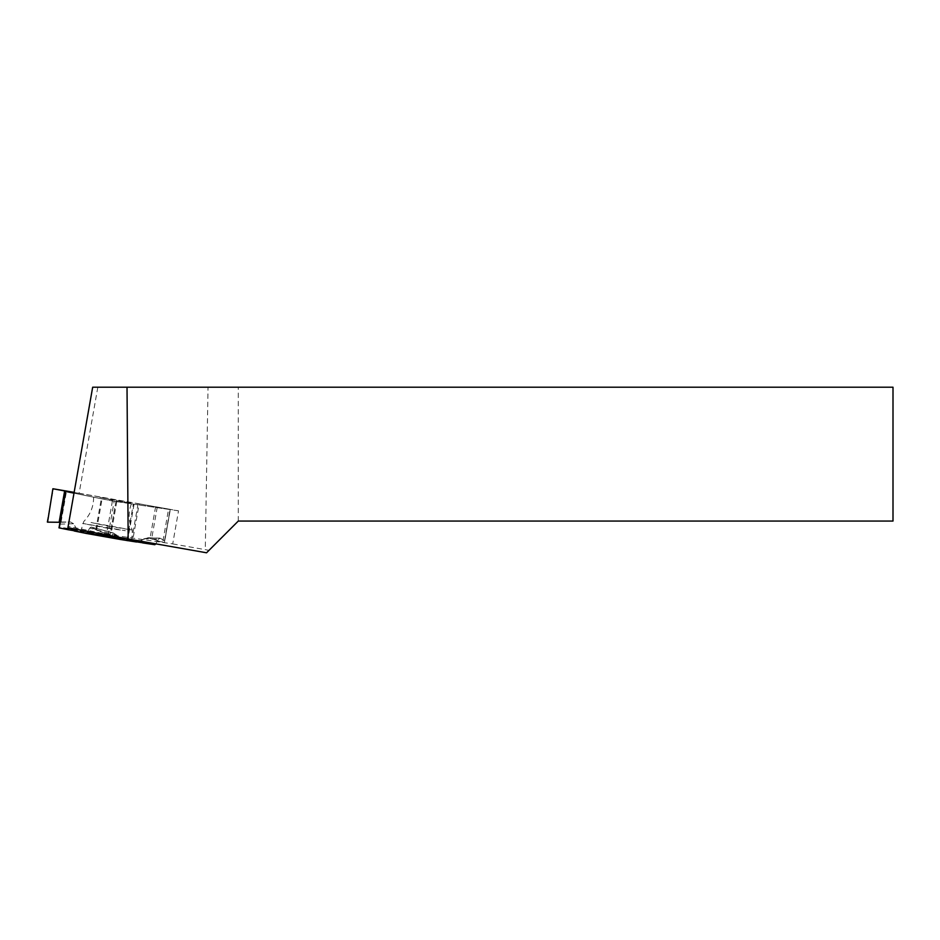 <?xml version="1.0" encoding="UTF-8"?>
<svg xmlns="http://www.w3.org/2000/svg" width="940" height="940" viewBox="0 0 940 940"><rect width="100%" height="100%" fill="white"/><g stroke="black" fill="none" stroke-linecap="round" stroke-linejoin="round"><path stroke-width="0.7" stroke-dasharray="4.7 3.53" d="M67.903 527.728L73.99 493.171L102.072 498.905L96.573 530.09L108.3 534.461L114.175 501.149L102.072 498.905M73.132 528.574L81.392 532.063L73.696 529.925M116.983 535.283L89.735 528.033L87.808 531.441L89.735 528.033L91.521 527.187L96.573 530.09L108.3 534.461L109.98 534.743L110.45 532.569L112.354 532.721L116.983 535.283L118.24 537.116L116.983 535.283L113.153 532.898L110.45 532.569L109.98 534.743L108.3 534.461M89.735 528.033L91.262 527.082L112.354 532.721M96.573 530.09L91.521 527.187M139.144 503.816L168.577 509.057L162.702 542.368L147.756 537.715L138.627 541.358L132.716 540.265L139.144 503.816L74.142 492.349M73.579 523.756L70.618 522.017L59.972 522.311L59.643 524.132L73.579 523.756L77.515 530.524L101.826 534.813L104.927 533.192L112.119 534.778L113.904 536.94L132.716 540.265M65.495 490.833L59.996 522.017L70.618 522.017M59.643 524.132L58.997 527.857M59.996 522.017L47.576 522.135L70.618 522.017L73.579 523.756L77.515 530.524L101.826 534.813L104.927 533.192L112.119 534.778L114.245 537.163L112.119 534.778M112.565 500.08L99.194 497.19L131.635 503.135L112.565 500.08M127.194 538.785L133.304 504.122L170.304 509.609L164.371 542.674L170.246 509.363L164.805 540.794L160.188 538.256L149.049 537.868M137.945 540.371L141.635 540.594L141.987 541.405L141.635 540.594L127.817 540.394L136.57 542.016M143.82 538.679L158.39 539.196L155.805 543.837L158.39 539.196L160.188 538.256L164.805 540.794L164.371 542.674L149.049 537.868L143.82 538.679L140.483 541.076L138.627 541.358L113.904 536.94M158.39 539.196L160.188 538.256M133.304 504.122L115.973 501.243L109.98 534.743M106.126 536.634L80.617 531.711L124.327 539.125L106.126 536.634M74.025 530.712L76.516 531.124M101.826 534.813L114.245 537.163M104.927 533.192L107.419 535.988M74.119 530.959L81.392 532.063M136.7 541.863L127.817 540.394M47 522.147L53.451 488.824M141.635 540.594L129.779 540.629M162.702 542.368L164.371 542.674M170.246 509.363L168.577 509.057M114.175 501.149L115.855 501.431M208.974 550.37L238.278 521.066L893 521.066L893 387.21L208.034 387.21L205.284 549.653L208.974 550.37L206.553 552.79M97.819 387.21L79.113 493.3L74.107 492.501L92.672 387.21L208.034 387.21M79.113 493.3L178.518 510.831L172.713 543.908L106.537 534.261L68.15 526.306M172.713 543.908L205.284 549.653M238.278 521.066L238.278 387.21M178.518 510.831L112.4 501.02L73.99 493.171L74.107 492.501M112.4 501.02L106.537 534.261M95.833 529.761L101.297 498.752M138.11 503.629L131.682 540.077M61.076 522.017L66.54 491.009M107.971 526.153L132.293 530.043L91.027 522.499L107.971 526.153M134.067 504.24L127.946 538.926M164.559 540.571L170.022 509.574M115.973 501.243L110.45 532.569M116.807 501.361L111.308 532.545M157.238 507.165L151.716 538.491M155.593 506.872L150.095 538.056M107.606 528.256L125.384 530.701L82.673 523.451L107.606 528.256M76.352 529.69L59.126 527.105M77.515 530.524L59.008 527.74M138.627 541.358L154.853 544.718M155.593 544.213L140.483 541.076M131.776 540.735L132.293 530.043C128.345 521.171 128.122 512.194 131.635 503.135M80.617 531.711L83.789 521.489C90.534 514.497 93.812 506.143 93.612 496.426M113.153 532.898L91.262 527.082M147.756 537.715L159.788 538.138"/><path stroke-width="1.41" d="M47.576 522.135L59.972 522.288L58.997 527.857L68.115 529.725L69.478 528.139L71.135 528.339L69.478 528.139L68.115 529.725L58.997 527.857L65.412 491.409L73.99 493.171M74.119 530.959L73.191 528.715L74.119 530.959L86.221 533.427L87.808 531.441L86.233 533.438L74.119 530.959M86.233 533.438L136.57 542.016L137.71 540.653L136.57 542.016L120.954 539.572L118.24 537.116L120.919 539.572L86.233 533.438M74.142 492.349L52.887 488.741L47.564 522.158L59.972 522.288L65.471 491.103L53.439 488.847M142.645 542.909L141.987 541.405L142.645 542.909L154.853 544.718L155.805 543.837L154.853 544.718L136.7 541.863M69.478 528.139L73.696 529.925M68.115 529.725L74.025 530.712M47.564 522.158L52.887 488.741M92.672 387.21L127.017 387.21L128.169 538.972L67.903 527.728L92.672 387.21M128.169 538.972L206.553 552.79L238.278 521.066L893 521.066L893 387.21L127.017 387.21M65.694 491.467L59.267 527.916M64.649 490.939L59.126 522.264M127.946 538.926L127.64 540.688M126.877 540.571L127.194 538.785M86.962 532.957L119.31 538.679"/></g></svg>
